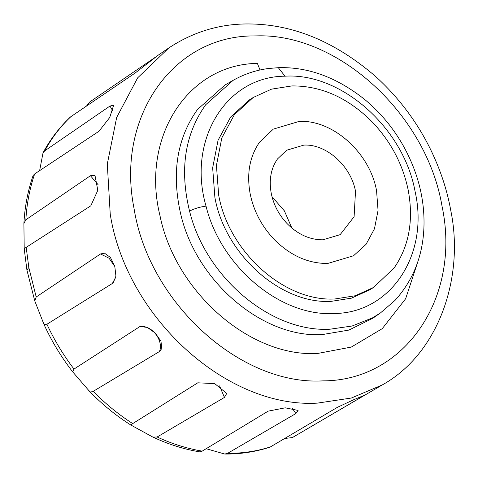 <?xml version="1.0" encoding="UTF-8"?>
<svg xmlns="http://www.w3.org/2000/svg" width="478" height="478" viewBox="0 0 478 478"><rect width="100%" height="100%" fill="white"/><g stroke="black" fill="none" stroke-linecap="round" stroke-linejoin="round"><path stroke-width="0.72" d="M291.885 228.072L284.368 210.84L272 196.685M303.859 145.103L286.663 150.235L277.497 158.935C270.847 168.609 268.779 180.182 271.301 193.65C273.733 205.164 279.104 215.255 287.421 223.943C298.147 234.596 309.989 239.878 322.949 239.795L340.145 234.662L354.108 216.695L355.507 191.248C350.983 165.932 326.223 143.806 303.859 145.103M274.426 239.687C290.516 255.67 308.28 263.593 327.723 263.468L353.517 255.772L366.058 244.336L374.453 228.819L378.05 210.44L376.556 190.644C369.775 152.667 332.634 119.488 299.085 121.43L273.291 129.126L259.542 142.175C249.564 156.682 246.469 174.046 250.251 194.253C253.896 211.521 261.956 226.662 274.426 239.687C290.516 255.67 308.28 263.593 327.723 263.468L353.517 255.772L366.058 244.336L374.453 228.819L378.05 210.44L376.556 190.644C369.775 152.667 332.634 119.488 299.085 121.43L273.291 129.126L259.542 142.175C249.564 156.682 246.469 174.046 250.251 194.253C253.896 211.521 261.956 226.662 274.426 239.687M371.866 121.591C347.739 97.62 321.091 85.729 291.927 85.921L271.546 89.147L253.232 97.464L234.423 114.618L221.822 137.891L216.432 165.466L218.673 195.155C228.843 252.115 284.559 301.893 334.881 298.977L355.262 295.751L373.575 287.433L394.195 267.859C409.162 246.092 413.811 220.053 408.134 189.742C402.667 163.846 390.58 141.13 371.866 121.591M253.232 97.464L249.456 99.854L230.647 117.008L218.052 140.287L212.656 167.856L214.897 197.551C225.066 254.511 280.783 304.283 331.111 301.367L351.485 298.147L369.799 289.823L373.575 287.433M86.458 106.098L89.595 102.065L155.78 56.942M168.8 47.949L158.087 55.257L135.304 72.913L70.834 116.698C60.485 126.473 51.785 137.849 44.735 150.839L109.982 106.032L113.644 105.244L109.725 117.486L98.982 131.247L34.655 173.938C29.738 188.374 26.798 203.652 25.848 219.784L90.438 175.725L94.973 175.36L97.805 190.304L90.814 205.815L26.194 247.353L28.829 267.537L36.203 296.975L100.523 253.955L104.497 253.167L110.4 257.433L114.786 266.318L115.933 276.141L113.161 282.982L46.91 324.251C54.325 340.145 63.353 355.082 74 369.07L139.94 326.534L147.284 327.4L155.314 333.106L160.961 341.208L161.845 348.468L159.479 351.503L93.228 391.333C105.405 403.773 118.568 414.528 132.717 423.598L197.79 382.806L214.724 383.619L226.733 393.454L224.433 397.427L157.131 437C171.966 443.835 186.988 448.549 202.188 451.13L268.152 411.14L285.217 407.83L298.093 410.423L295.852 413.566L227.57 453.359C242.501 453.407 256.782 451.262 270.417 446.912L337.414 407.316L353.732 399.722L364.212 395.348L361.386 397.122L292.375 437.573L382.269 384.933C438.774 353.624 464.532 277.21 450.814 210.708C447.169 190.077 440.34 169.493 430.32 148.945C416.732 121.43 398.443 97.225 375.463 76.343C335.084 41.538 292.763 24.079 248.506 23.954C219.982 23.775 193.411 31.769 168.8 47.949L137.67 77.83L116.668 117.463L107.299 164.014L110.233 214.138C126.192 316.932 226.536 408.487 317.362 403.127L351.384 398.025L382.269 384.933M260.026 69.991L257.367 63.389C187.597 64.291 140.663 137.712 159.987 215.727C175.372 291.95 250.108 357.317 317.488 353.487L351.276 347.076L382.263 328.649L405.643 298.744L418.047 261.066M257.319 35.868L253.46 35.922C172.456 35.975 115.79 117.833 134.037 208.444C148.598 302.221 240.147 385.758 323.009 380.864C404.729 380.852 461.491 297.537 442.031 206.179C426.693 114.756 338.597 33.526 257.319 35.868M202.188 451.13L199.918 451.889C184.215 449.314 168.513 444.367 152.817 437.059L157.131 437M206.155 448.717L224.78 454.04L227.57 453.359L224.78 454.04M132.717 423.598L130.763 424.972L152.817 437.059M74 369.07L72.668 371.842L89.147 390.92L93.228 391.333M36.203 296.975L34.775 300.937L43.988 324.401L46.91 324.251M25.848 219.784L23.9 223.537L24.199 248.668L26.194 247.353M44.735 150.839L43.038 152.793L39.626 170.652M23.9 223.537C24.742 206.986 27.796 191.021 33.054 175.629L34.655 173.938M43.038 152.793C50.327 139.289 59.386 127.417 70.224 117.188L70.834 116.698M270.417 446.912L269.437 447.36C254.989 451.901 240.338 454.13 225.485 454.046M284.673 438.475L292.375 437.573M225.007 85.006L233.127 80.346L205.695 104.748C184.795 134.228 179.417 169.69 189.569 211.133C205.701 277.425 271.056 332.455 329.814 329.228L352.137 326.014L372.535 317.852L380.476 312.917L395.091 300.309C413.763 279.63 423.4 254.451 424.01 224.768C424.446 198.089 417.676 172.008 403.701 146.513C393.788 128.707 381.014 113.214 365.389 100.033C337.283 77.496 308.25 66.717 278.292 67.691L285.037 76.187C225.873 76.42 186.976 140.395 206.024 206.126C220.699 266.407 280.126 316.448 333.554 313.514C390.401 313.544 429.537 254.947 415.083 191.451C403.557 127.859 341.125 72.525 285.037 76.187M225.001 85.012L197.492 109.48C177.589 137.347 171.721 170.975 179.889 210.35C193.775 279.116 261.197 338.083 321.981 334.63L348.874 330.089L372.721 318.318L380.464 312.923M189.569 211.133C194.038 208.689 199.523 207.016 206.024 206.126M233.127 80.346C244.342 74.012 256.172 70.063 268.624 68.491L278.292 67.691M34.775 300.937L26.923 270.082L28.829 267.537M360.92 396.662L361.386 397.122M292.291 408.23L295.852 413.566M219.563 385.883L224.433 397.427M138.495 327.203C149.775 322.835 164.259 339.607 159.479 351.503M100.523 253.955L109.05 258.216L114.869 266.605M115.796 277.228L112.211 283.723M90.438 175.725L98.074 184.657M109.982 106.032L112.784 110.962M130.763 424.972C115.772 415.507 101.904 404.155 89.147 390.92M72.668 371.842C61.136 356.911 51.576 341.095 43.988 324.401M26.923 270.082L24.199 248.668M293.737 436.826L292.213 437.663"/></g></svg>
